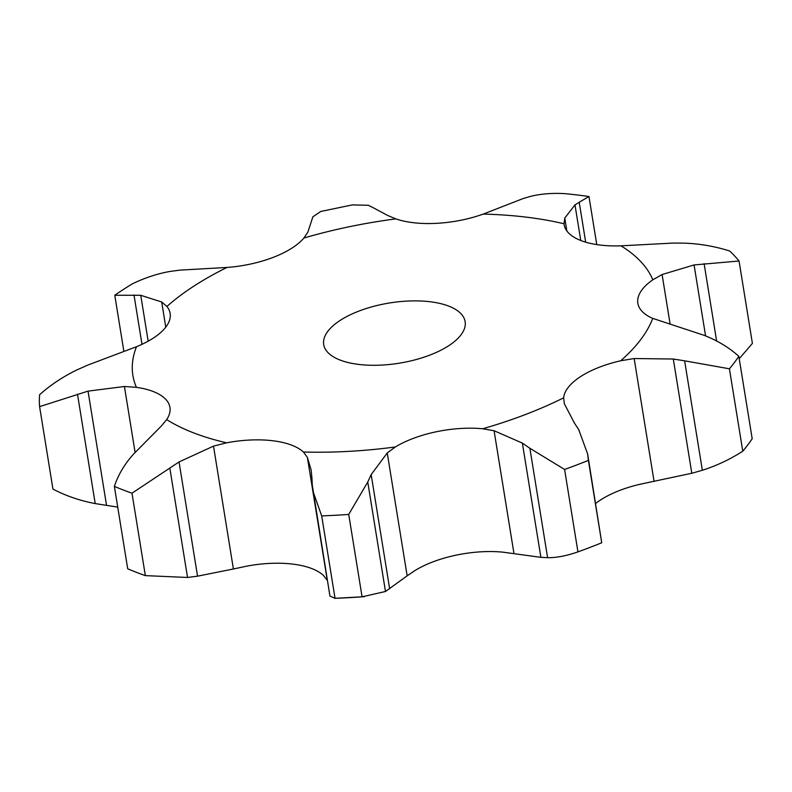 <?xml version="1.0" encoding="UTF-8"?>
<svg xmlns="http://www.w3.org/2000/svg" width="792" height="792" viewBox="0 0 792 792"><rect width="100%" height="100%" fill="white"/><g stroke="black" fill="none" stroke-linecap="round" stroke-linejoin="round"><path stroke-width="1.19" d="M595.643 503.474A73.369 31.235 -9.2 0 1 600.583 499.95A73.369 31.235 -9.2 0 1 640.698 484.12L691.802 473.26L702.346 470.27C716.572 465.736 730.046 459.38 742.777 451.212A362.192 154.212 -9.2 0 0 752.192 438.748L738.837 356.341C729.135 347.569 717.502 340.54 703.949 335.263L652.737 318.384A73.369 31.235 -9.2 0 1 637.837 303.267A73.369 31.235 -9.2 0 1 637.669 301.079A73.369 31.235 -9.2 0 1 652.826 279.804A264.934 112.801 -9.2 0 0 620.968 245.827A73.369 31.235 -9.2 0 1 580.902 240.55A73.369 31.235 -9.2 0 1 564.142 224.671A73.369 31.235 -9.2 0 1 564.023 223.77A264.934 112.801 -9.2 0 0 483.189 214.097A73.369 31.235 -9.2 0 1 436.887 223.314A73.369 31.235 -9.2 0 1 395.861 218.889A264.934 112.801 -9.2 0 0 303.871 238.045A73.369 31.235 -9.2 0 1 272.993 257.45A73.369 31.235 -9.2 0 1 227.017 267.439A264.934 112.801 -9.2 0 0 166.914 306.464A73.369 31.235 -9.2 0 1 170.141 313.404A73.369 31.235 -9.2 0 1 165.914 326.967A73.369 31.235 -9.2 0 1 136.501 346.708A264.934 112.801 -9.2 0 0 136.412 387.337A73.369 31.235 -9.2 0 1 165.756 399.346A73.369 31.235 -9.2 0 1 169.934 407.395A73.369 31.235 -9.2 0 1 166.666 419.602A264.934 112.801 -9.2 0 0 225.72 442.609A264.934 112.801 -9.2 0 0 226.631 442.817L213.503 446.124L233.402 568.993L197.545 576.17L187.536 577.467L145.342 575.616A362.192 154.212 -9.2 0 1 127.71 568.785L114.365 486.367A362.192 154.212 -9.2 0 0 131.987 493.198L179.041 461.944L213.503 446.124M702.346 470.27L684.625 360.825L729.422 368.795L742.777 451.212M684.625 360.825L673.299 359.023L634.164 358.528L620.71 360.766A73.369 31.235 -9.2 0 0 580.605 376.586A73.369 31.235 -9.2 0 0 563.637 397.822L564.369 403.841L574.507 423.166M729.422 368.795A362.192 154.212 -9.2 0 0 738.837 356.341M407.157 575.843L415.335 570.319A73.369 31.235 -9.2 0 1 456.4 555.093A73.369 31.235 -9.2 0 1 502.692 552.133L540.877 557.34L522.373 443.104L494.079 430.729L482.714 428.769A73.369 31.235 -9.2 0 0 436.422 431.739A73.369 31.235 -9.2 0 0 395.357 446.965L387.248 452.975L407.157 575.843L385.486 591.476L362.073 596.831A362.192 154.212 -9.2 0 1 335.036 598.307L329.927 596.049L312.276 485.07M311.919 477.843L311.117 469.854L307.375 457.36L303.395 452.004A73.369 31.235 -9.2 0 0 272.587 440.728A73.369 31.235 -9.2 0 0 226.631 442.817M348.797 362.696A71.636 30.502 -9.2 0 0 426.532 356.321A71.636 30.502 -9.2 0 0 465.132 321.631A71.636 30.502 -9.2 0 0 389.535 302.98A71.636 30.502 -9.2 0 0 323.7 344.54A71.636 30.502 -9.2 0 0 348.797 362.696M327.393 580.447L323.374 575.368A73.369 31.235 -9.2 0 0 292.565 564.082A73.369 31.235 -9.2 0 0 246.609 566.181L233.402 568.993M620.968 245.827L673.556 243.055L684.882 243.164C700.306 243.797 715.245 246.421 729.689 251.014A362.192 154.212 -9.2 0 1 739.055 261.004L694.079 264.944L662.092 274.537L652.826 279.804M587.614 453.905L588.387 460.36A362.192 154.212 -9.2 0 1 564.597 469.468L529.878 448.272L547.609 557.716C556.736 557.736 566.854 555.786 577.942 551.875A362.192 154.212 -9.2 0 0 601.732 542.777L587.614 453.905L578.704 429.601M579.13 430.274L574.091 422.552M530.63 448.817L521.631 442.619M580.754 240.491L574.982 204.88L564.785 218.057L564.023 223.77M385.486 591.476L367.755 482.031L348.728 514.414A362.192 154.212 -9.2 0 1 321.691 515.899L312.939 491.169M367.755 482.031L371.161 474.596L387.248 452.975M312.315 485.823L311.89 477.15M483.189 214.097L522.908 198.644L530.432 196.396C540.778 193.812 552.37 192.901 565.201 193.664A362.192 154.212 -9.2 0 1 588.971 196.515L579.209 202.237L585.674 242.174M579.635 202L574.566 205.168M371.745 206.94L387.773 215.513L395.861 218.889M368.369 205.286L352.262 204.91L320.73 211.474L312.87 216.85L307.87 232.155L303.871 238.045M368.032 205.148L372.091 207.138M114.365 486.367C118.206 474.784 124.631 463.993 133.63 454.014L161.419 425.947L166.666 419.602M179.467 270.161L227.017 267.439M135.105 452.44L124.423 386.496L136.412 387.337M170.25 271.399C157.776 273.567 145.184 277.695 132.452 283.774A362.192 154.212 -9.2 0 0 114.781 295.248L140.748 295.297L161.697 301.99L166.914 306.464M169.33 271.547L180.388 270.072M136.501 346.708L88.1 364.963L77.537 369.626C63.35 376.438 50.708 384.793 39.63 394.703A362.192 154.212 -9.2 0 0 39.6 406.642L88.041 391.129L124.423 386.496M165.766 327.155L161.697 301.99M540.193 557.271L548.272 557.726M739.223 358.697L752.4 343.411L739.055 261.004M117.721 507.118L95.208 503.583C79.834 500.663 65.736 495.822 52.945 489.06L39.6 406.642M564.597 469.468L577.942 551.875M588.387 460.36L601.732 542.777M389.664 588.822L371.161 474.596M321.691 515.899L335.036 598.307M348.728 514.414L362.073 596.831M588.971 196.515L596.762 244.589M197.545 576.17L179.041 461.944M131.987 493.198L145.342 575.616M187.536 577.467L169.815 468.022M106.544 505.365L88.041 391.129M114.781 295.248L123.879 351.42M148.173 341.174L140.748 295.297M141.986 344.322L133.987 294.941M95.208 503.583L77.487 394.139M691.802 473.26L673.299 359.023M620.71 360.766A264.934 112.801 -9.2 0 0 652.737 318.384M654.063 481.397L634.164 358.528M482.714 428.769A264.934 112.801 -9.2 0 0 563.637 397.822M303.395 452.004A264.934 112.801 -9.2 0 0 395.357 446.965M670.062 323.75L662.092 274.537M513.978 553.598L494.079 430.729M566.874 230.987L564.785 218.057M327.274 580.219L307.375 457.36M705.573 335.887L694.079 264.944M716.621 340.966L704.108 263.657M364.459 596.673L334.6 598.336"/></g></svg>
